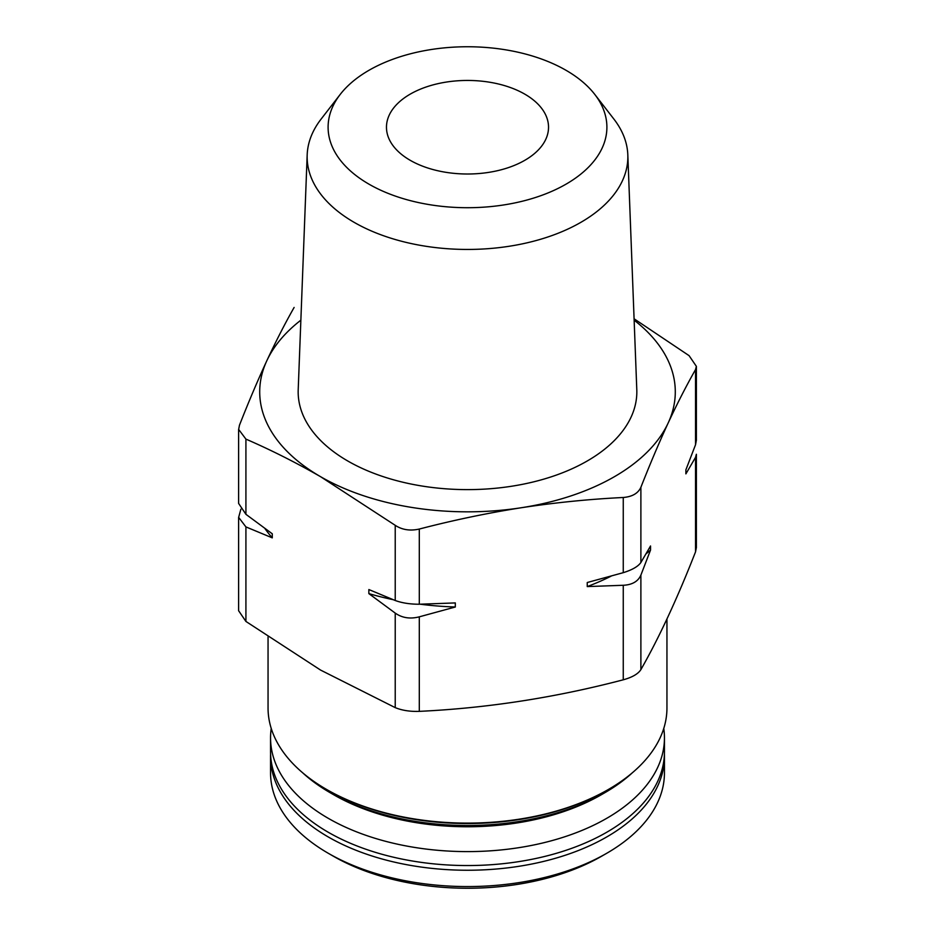 <?xml version="1.0" encoding="UTF-8"?>
<svg xmlns="http://www.w3.org/2000/svg" width="935" height="935" viewBox="0 0 935 935"><rect width="100%" height="100%" fill="white"/><g stroke="black" fill="none" stroke-linecap="round" stroke-linejoin="round"><path stroke-width="1.4" d="M410.208 160.306A81.029 46.773 0 0 0 498.507 170.451A81.029 46.773 0 0 0 548.529 127.23A81.029 46.773 0 0 0 467.5 80.445A81.029 46.773 0 0 0 386.471 127.23A81.029 46.773 0 0 0 410.208 160.306M696.353 440.362L695.535 444.744L685.893 469.802L685.893 473.87L695.535 457.344L696.353 454.281M634.082 318.788L689.083 355.651L696.353 366.321L695.535 369.559C686.43 385.594 677.326 403.382 668.209 422.9C659.105 442.629 650 464.099 640.884 487.31C638.102 493.353 632.224 496.742 623.259 497.49C589.272 499.161 555.273 502.574 521.286 507.74C487.287 513.093 453.3 520.199 419.301 529.046C410.149 531.103 402.12 529.865 395.225 525.318L320.565 476.686C295.717 462.439 270.834 449.922 245.917 439.111L238.647 429.422L239.465 425.215C248.57 402.003 257.674 380.533 266.791 360.805C275.895 341.275 285 323.498 294.116 307.451M650.538 550.049L650.538 545.982L640.884 562.508C638.091 566.505 632.212 569.894 623.259 572.676L587.25 582.517L587.25 586.584L623.259 585.275C632.212 584.831 638.091 581.441 640.884 575.107L650.538 550.049A218.732 126.283 180 0 1 646.05 553.847M455.31 607.002L455.31 602.923L419.301 604.232C410.149 604.244 402.12 603.005 395.225 600.504L368.858 589.553L368.858 593.62L395.225 613.103C402.12 617.942 410.149 619.192 419.301 616.831L455.31 607.002A218.732 126.283 180 0 1 420.294 604.22M240.868 509.236L238.647 517.382L245.917 526.908L272.272 537.859L272.272 533.792L245.917 514.308L238.647 503.462M238.647 610.765L245.917 621.436L320.565 670.068L395.225 707.631C402.12 710.448 410.149 711.687 419.301 711.36C487.287 708.146 555.273 697.627 623.259 679.803C632.224 677.337 638.102 673.936 640.884 669.635C659.105 637.682 677.326 598.423 695.535 551.872L696.353 547.665M270.589 754.183A196.946 113.708 0 0 0 270.554 756.532L270.554 772.859A196.946 113.708 0 0 0 328.232 853.258L333.222 856.133A189.898 109.64 0 0 0 601.778 856.133L606.768 853.258A196.946 113.708 0 0 0 664.446 772.859L664.446 756.532A196.946 113.708 0 0 0 664.411 754.183M333.222 856.133L328.232 853.258A196.946 113.708 0 0 0 606.768 853.258M270.554 756.532A196.946 113.708 0 0 0 328.232 836.942A196.946 113.708 0 0 0 542.873 861.591A196.946 113.708 0 0 0 664.446 756.532M271.232 728.435A196.946 113.708 0 0 0 270.554 737.902L270.554 751.833A196.946 113.708 0 0 0 328.232 832.244A196.946 113.708 0 0 0 542.873 856.892A196.946 113.708 0 0 0 664.446 751.833L664.446 737.902A196.946 113.708 0 0 0 663.768 728.435M270.554 737.902A196.946 113.708 0 0 0 328.232 818.3A196.946 113.708 0 0 0 542.873 842.949A196.946 113.708 0 0 0 664.446 737.902M302.659 772.789A194.457 112.27 0 0 0 329.997 792.611L333.737 794.773A189.174 109.22 0 0 0 601.263 794.773L605.003 792.611A194.457 112.27 0 0 0 632.34 772.789M333.737 794.773L329.997 792.611A194.457 112.27 0 0 0 605.003 792.611M268.053 636.922L268.053 707.959A199.447 115.145 0 0 0 326.467 789.385L327.717 790.098A197.682 114.128 0 0 0 327.717 790.11A197.682 114.128 0 0 0 607.283 790.098L608.533 789.385A199.447 115.145 0 0 0 666.947 707.959L666.947 619.005M327.717 790.11L326.467 789.385A199.447 115.145 0 0 0 608.533 789.385M368.928 184.137A139.397 80.48 0 0 0 546.554 193.522A139.397 80.48 0 0 0 594.753 94.377A139.397 80.48 0 0 0 467.5 46.75A139.397 80.48 0 0 0 340.246 94.377A139.397 80.48 0 0 0 368.928 184.137M340.246 94.377L321.114 119.072A160.352 92.577 0 0 0 307.183 154.824A160.352 92.577 0 0 0 354.12 222.331A160.352 92.577 0 0 0 530.496 242.001A160.352 92.577 0 0 0 627.817 154.824A160.352 92.577 0 0 0 613.886 119.072L594.753 94.377M307.183 154.824L298.207 389.696A169.34 97.766 0 0 0 347.762 460.99A169.34 97.766 0 0 0 534.025 481.759A169.34 97.766 0 0 0 636.793 389.696L627.817 154.824M300.86 320.179A207.792 119.972 0 0 0 266.791 360.805A207.792 119.972 0 0 0 320.565 476.686A207.792 119.972 0 0 0 521.286 507.74A207.792 119.972 0 0 0 668.209 422.9A207.792 119.972 0 0 0 634.14 320.179M272.272 537.859A218.732 126.283 180 0 1 264.885 528.485M392.992 599.639A218.732 126.283 180 0 1 368.858 593.62M611.069 576.182A218.732 126.283 180 0 1 587.25 586.584M695.535 444.744L695.535 369.559M640.884 562.508L640.884 487.31M623.259 572.676L623.259 497.49M419.301 604.232L419.301 529.046M395.225 600.504L395.225 525.318M245.917 514.308L245.917 439.111M695.535 551.872L695.535 457.344M623.259 679.803L623.259 585.275M640.884 669.635L640.884 575.107M395.225 707.631L395.225 613.103M419.301 711.36L419.301 616.831M245.917 621.436L245.917 526.908M696.388 440.362L696.388 366.321M238.612 503.462L238.612 429.422M696.388 547.665L696.388 454.281M238.612 610.765L238.612 517.382"/></g></svg>
